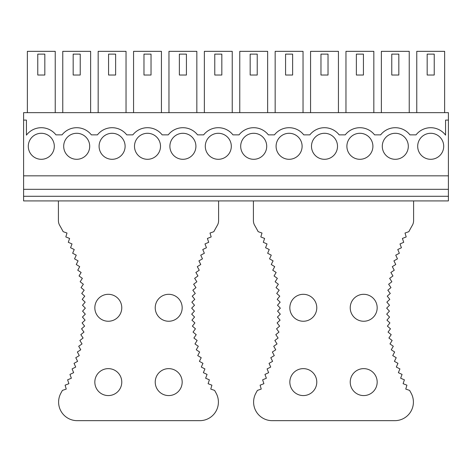<?xml version="1.0" encoding="UTF-8"?>
<svg xmlns="http://www.w3.org/2000/svg" width="472" height="472" viewBox="0 0 472 472"><rect width="100%" height="100%" fill="white"/><g stroke="black" fill="none" stroke-linecap="round" stroke-linejoin="round"><path stroke-width="0.71" d="M27.364 112.655L27.364 51.336L55.236 51.336L55.236 112.655M62.764 112.655L62.764 51.336L90.636 51.336L90.636 112.655M98.164 112.655L98.164 51.336L126.036 51.336L126.036 112.655M133.564 112.655L133.564 51.336L161.436 51.336L161.436 112.655M168.964 112.655L168.964 51.336L196.836 51.336L196.836 112.655M204.364 112.655L204.364 51.336L232.236 51.336L232.236 112.655M239.764 112.655L239.764 51.336L267.636 51.336L267.636 112.655M275.164 112.655L275.164 51.336L303.036 51.336L303.036 112.655M310.564 112.655L310.564 51.336L338.436 51.336L338.436 112.655M345.964 112.655L345.964 51.336L373.836 51.336L373.836 112.655M381.364 112.655L381.364 51.336L409.236 51.336L409.236 112.655M416.764 112.655L416.764 51.336L444.636 51.336L444.636 112.655M445.568 135.145L445.568 120.089L448.4 120.089L448.4 112.655L23.6 112.655L23.6 120.089L26.432 120.089L26.432 135.145A18.585 18.585 0 0 1 55.956 134.862L62.044 134.862A18.585 18.585 0 0 1 91.356 134.862L97.444 134.862A18.585 18.585 0 0 1 126.756 134.862L132.844 134.862A18.585 18.585 0 0 1 162.156 134.862L168.244 134.862A18.585 18.585 0 0 1 197.556 134.862L203.644 134.862A18.585 18.585 0 0 1 232.956 134.862L239.044 134.862A18.585 18.585 0 0 1 268.356 134.862L274.444 134.862A18.585 18.585 0 0 1 303.756 134.862L309.844 134.862A18.585 18.585 0 0 1 339.156 134.862L345.244 134.862A18.585 18.585 0 0 1 374.556 134.862L380.644 134.862A18.585 18.585 0 0 1 409.956 134.862L416.044 134.862A18.585 18.585 0 0 1 445.568 135.145M23.6 196.281L448.4 196.281L448.4 200.924L23.6 200.924L23.6 120.089M23.6 175.838L448.4 175.838L448.4 120.089M443.709 146.29A13.009 13.009 0 0 1 430.7 159.3A13.009 13.009 0 0 1 417.69 146.29A13.009 13.009 0 0 1 430.7 133.287A13.009 13.009 0 0 1 443.709 146.29M408.309 146.29A13.009 13.009 0 0 1 395.3 159.3A13.009 13.009 0 0 1 382.291 146.29A13.009 13.009 0 0 1 395.3 133.287A13.009 13.009 0 0 1 408.309 146.29M372.909 146.29A13.009 13.009 0 0 1 359.9 159.3A13.009 13.009 0 0 1 346.891 146.29A13.009 13.009 0 0 1 359.9 133.287A13.009 13.009 0 0 1 372.909 146.29M337.509 146.29A13.009 13.009 0 0 1 324.5 159.3A13.009 13.009 0 0 1 311.49 146.29A13.009 13.009 0 0 1 324.5 133.287A13.009 13.009 0 0 1 337.509 146.29M302.109 146.29A13.009 13.009 0 0 1 289.1 159.3A13.009 13.009 0 0 1 276.09 146.29A13.009 13.009 0 0 1 289.1 133.287A13.009 13.009 0 0 1 302.109 146.29M266.709 146.29A13.009 13.009 0 0 1 253.7 159.3A13.009 13.009 0 0 1 240.69 146.29A13.009 13.009 0 0 1 253.7 133.287A13.009 13.009 0 0 1 266.709 146.29M231.309 146.29A13.009 13.009 0 0 1 218.3 159.3A13.009 13.009 0 0 1 205.29 146.29A13.009 13.009 0 0 1 218.3 133.287A13.009 13.009 0 0 1 231.309 146.29M195.91 146.29A13.009 13.009 0 0 1 182.9 159.3A13.009 13.009 0 0 1 169.89 146.29A13.009 13.009 0 0 1 182.9 133.287A13.009 13.009 0 0 1 195.91 146.29M160.51 146.29A13.009 13.009 0 0 1 147.5 159.3A13.009 13.009 0 0 1 134.49 146.29A13.009 13.009 0 0 1 147.5 133.287A13.009 13.009 0 0 1 160.51 146.29M125.109 146.29A13.009 13.009 0 0 1 112.1 159.3A13.009 13.009 0 0 1 99.09 146.29A13.009 13.009 0 0 1 112.1 133.287A13.009 13.009 0 0 1 125.109 146.29M89.71 146.29A13.009 13.009 0 0 1 76.7 159.3A13.009 13.009 0 0 1 63.691 146.29A13.009 13.009 0 0 1 76.7 133.287A13.009 13.009 0 0 1 89.71 146.29M54.309 146.29A13.009 13.009 0 0 1 41.3 159.3A13.009 13.009 0 0 1 28.291 146.29A13.009 13.009 0 0 1 41.3 133.287A13.009 13.009 0 0 1 54.309 146.29M448.4 196.281L448.4 175.838M23.6 189.313L448.4 189.313M44.828 54.121L44.828 75.03L37.772 75.03L37.772 54.121L44.828 54.121M80.228 54.121L80.228 75.03L73.172 75.03L73.172 54.121L80.228 54.121M115.628 54.121L115.628 75.03L108.572 75.03L108.572 54.121L115.628 54.121M151.028 54.121L151.028 75.03L143.972 75.03L143.972 54.121L151.028 54.121M186.428 54.121L186.428 75.03L179.372 75.03L179.372 54.121L186.428 54.121M221.828 54.121L221.828 75.03L214.772 75.03L214.772 54.121L221.828 54.121M257.228 54.121L257.228 75.03L250.172 75.03L250.172 54.121L257.228 54.121M292.628 54.121L292.628 75.03L285.572 75.03L285.572 54.121L292.628 54.121M328.028 54.121L328.028 75.03L320.972 75.03L320.972 54.121L328.028 54.121M363.428 54.121L363.428 75.03L356.372 75.03L356.372 54.121L363.428 54.121M398.828 54.121L398.828 75.03L391.772 75.03L391.772 54.121L398.828 54.121M434.228 54.121L434.228 75.03L427.172 75.03L427.172 54.121L434.228 54.121M58.416 200.924L58.416 220.672A9.334 9.334 0 0 0 59.678 225.362A169.059 169.059 0 0 1 63.171 231.675L67.006 233.044L65.82 236.938L69.608 238.448L68.287 242.301L72.021 243.941L70.564 247.747L74.24 249.511L72.653 253.263L76.263 255.157L74.546 258.857L78.092 260.868L76.246 264.509L79.715 266.645L77.744 270.214M67.62 379.83L68.9 383.695L65.095 385.164L66.245 389.076L62.398 390.403A169.059 169.059 0 0 1 60.976 392.993A18.585 18.585 0 0 0 77.184 420.664L199.827 420.664A18.585 18.585 0 0 0 216.028 392.987M200.765 264.509L198.913 260.874L202.458 258.857L200.742 255.157L204.352 253.269L202.765 249.511L206.441 247.747L204.984 243.941L208.718 242.301L207.397 238.448L211.185 236.944L209.999 233.044L213.845 231.669A169.059 169.059 0 0 1 217.338 225.356A9.292 9.292 0 0 0 218.595 220.684L218.595 200.924M211.91 385.164L210.76 389.076L214.618 390.409A169.059 169.059 0 0 0 216.028 392.981M211.916 385.17L208.105 383.701L209.391 379.83L205.639 378.231L207.06 374.408L203.367 372.679L204.919 368.909L201.284 367.057L202.966 363.34L199.402 361.357L201.214 357.705L197.721 355.599L199.662 352.012L196.246 349.787L198.305 346.271L194.971 343.929L197.148 340.483L193.898 338.023L196.199 334.66L193.036 332.087L195.449 328.807M195.455 328.807L192.381 326.128L194.906 322.931L191.933 320.146L194.57 317.036L191.691 314.151L194.44 311.137L191.661 308.151L194.511 305.236L191.844 302.157L194.794 299.342L192.234 296.168L195.278 293.46L192.83 290.203L195.968 287.601L193.638 284.256L196.865 281.766M196.865 281.772L194.647 278.344L197.963 275.972L195.868 272.474L199.261 270.214L197.29 266.645L200.759 264.509M77.75 270.214L81.137 272.474L79.042 275.967M79.048 275.972L82.358 278.344L80.14 281.766M80.146 281.772L83.367 284.256L81.036 287.601L84.175 290.203L81.727 293.46M81.733 293.46L84.771 296.168L82.211 299.342L85.161 302.157L82.494 305.236L85.344 308.151L82.565 311.137L85.314 314.146L82.435 317.036M82.441 317.036L85.078 320.14L82.099 322.925L84.63 326.123L81.556 328.801L83.975 332.087L80.806 334.654L83.107 338.023L79.856 340.477L82.04 343.923L78.7 346.265L80.765 349.781L77.349 352.012L79.284 355.599L75.791 357.699M75.791 357.705L77.603 361.357L74.039 363.334M74.039 363.34L75.721 367.051L72.092 368.909L73.644 372.679L69.95 374.402L71.366 378.225L67.614 379.824M121.776 307.773A13.47 13.47 0 0 0 108.306 294.304A13.47 13.47 0 0 0 94.831 307.773A13.47 13.47 0 0 0 108.306 321.249A13.47 13.47 0 0 0 121.776 307.773M155.229 307.773A13.47 13.47 0 0 0 168.699 321.249A13.47 13.47 0 0 0 182.174 307.773A13.47 13.47 0 0 0 168.699 294.304A13.47 13.47 0 0 0 155.229 307.773M94.831 382.108A13.47 13.47 0 0 0 108.306 395.577A13.47 13.47 0 0 0 121.776 382.108A13.47 13.47 0 0 0 108.306 368.632A13.47 13.47 0 0 0 94.831 382.108M155.229 382.108A13.47 13.47 0 0 0 168.699 395.577A13.47 13.47 0 0 0 182.174 382.108A13.47 13.47 0 0 0 168.699 368.632A13.47 13.47 0 0 0 155.229 382.108M413.596 200.924L413.596 220.672A9.334 9.334 0 0 1 412.327 225.362A169.059 169.059 0 0 0 408.841 231.675L405.005 233.044L406.191 236.938L402.404 238.448L403.725 242.301M404.392 379.83L403.106 383.695L406.911 385.164L405.761 389.076L409.613 390.403A169.059 169.059 0 0 0 411.035 392.993A18.585 18.585 0 0 1 394.828 420.664L272.179 420.664A18.585 18.585 0 0 1 255.977 392.987M275.141 281.772L277.359 278.344L274.049 275.972L276.144 272.474L272.745 270.214L274.716 266.645L271.247 264.509L273.093 260.874L269.553 258.857L271.27 255.157L267.653 253.269L269.241 249.511L265.571 247.747L267.022 243.941L263.287 242.301L264.609 238.448L260.821 236.944L262.007 233.044L258.166 231.669A169.059 169.059 0 0 0 254.668 225.356A9.292 9.292 0 0 1 253.411 220.684L253.411 200.924M260.101 385.164L261.246 389.076L257.393 390.409A169.059 169.059 0 0 1 255.977 392.981M399.914 368.909L398.368 372.679L402.061 374.402L400.639 378.225L404.392 379.824M397.967 363.34L396.291 367.051L399.92 368.909M396.214 357.705L394.409 361.357L397.973 363.334M391.866 281.772L388.639 284.256L390.975 287.601L387.831 290.203L390.279 293.46L387.235 296.168L389.795 299.342L386.845 302.157L389.518 305.236L386.668 308.151L389.441 311.137L386.698 314.146L389.571 317.036L386.934 320.14L389.913 322.925L387.382 326.123L390.456 328.801L388.037 332.087L391.199 334.654L388.898 338.023L392.155 340.477L389.972 343.923L393.306 346.265L391.247 349.781L394.663 352.012L392.728 355.599L396.214 357.699M403.719 242.307L399.99 243.941L401.442 247.747L397.766 249.511L399.353 253.263L395.743 255.157L397.459 258.857L393.919 260.868L395.766 264.509L392.291 266.645L394.262 270.214L390.869 272.474L392.964 275.967L389.654 278.344L391.866 281.766M260.096 385.17L263.901 383.701L262.621 379.83L266.367 378.231L264.951 374.408L268.645 372.679L267.093 368.909L270.721 367.057L269.04 363.34L272.604 361.357L270.792 357.705L274.285 355.599L272.35 352.012L275.766 349.787L273.707 346.271L277.04 343.929L274.857 340.483L278.108 338.023L275.807 334.66L278.976 332.087L276.557 328.807L279.63 326.128L277.099 322.931L280.079 320.146L277.436 317.036L280.315 314.151L277.571 311.137L280.344 308.151L277.495 305.236L280.167 302.157L277.217 299.342L279.778 296.168L276.728 293.46L279.176 290.203L276.037 287.601L278.374 284.256L275.147 281.766M350.23 307.773A13.47 13.47 0 0 0 363.706 321.249A13.47 13.47 0 0 0 377.175 307.773A13.47 13.47 0 0 0 363.706 294.304A13.47 13.47 0 0 0 350.23 307.773M316.783 307.773A13.47 13.47 0 0 0 303.307 294.304A13.47 13.47 0 0 0 289.837 307.773A13.47 13.47 0 0 0 303.307 321.249A13.47 13.47 0 0 0 316.783 307.773M377.175 382.108A13.47 13.47 0 0 0 363.706 368.632A13.47 13.47 0 0 0 350.23 382.108A13.47 13.47 0 0 0 363.706 395.577A13.47 13.47 0 0 0 377.175 382.108M316.783 382.108A13.47 13.47 0 0 0 303.307 368.632A13.47 13.47 0 0 0 289.837 382.108A13.47 13.47 0 0 0 303.307 395.577A13.47 13.47 0 0 0 316.783 382.108"/></g></svg>

